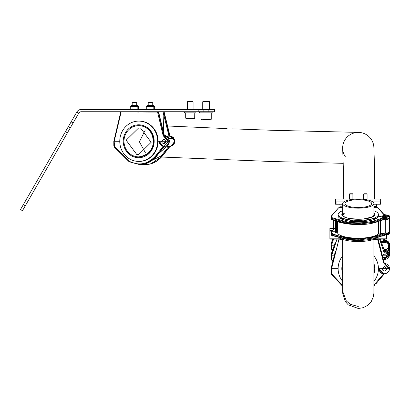 <?xml version="1.0" encoding="UTF-8"?>
<svg xmlns="http://www.w3.org/2000/svg" width="410" height="410" viewBox="0 0 410 410"><rect width="100%" height="100%" fill="white"/><g stroke="black" fill="none" stroke-linecap="round" stroke-linejoin="round"><path stroke-width="0.61" d="M384.39 215.363L382.12 216.008L384.39 216.695L386.661 216.008L384.39 215.363M384.196 218.591L386.661 218.638L386.661 219.329L388.9 218.34M386.661 233.398L386.661 233.977L384.196 234.33M338.132 216.008L331.593 216.008L338.132 216.008M331.608 216.008L338.429 208.013L338.988 207.624L342.663 207.624M373.889 207.624L377.559 207.624L383.688 214.425L388.931 216.008L386.661 216.008A2.27 0.666 180 0 1 384.39 216.675A2.27 0.666 180 0 1 382.12 216.008L378.42 216.008L383.514 217.613L375.621 220.421C367.452 222.943 358.094 223.481 347.536 222.03L331.941 217.648L331.593 217.285L331.593 216.008L331.029 216.552L331.029 217.423M331.034 216.475L331.029 217.638M384.39 218.043L389.495 216.552L388.931 216.008C385.902 217.766 382.873 217.766 379.85 216.008M388.905 215.865L389.269 216.116M378.148 208.167L377.559 207.624L378.148 208.167M331.787 231.752L334.027 228.985L335.17 228.985M384.39 234.874L389.5 233.392L389.157 232.834M386.661 218.848L384.196 218.848M388.931 233.925L389.5 233.382M384.078 235.212L388.895 234.084M334.027 228.985L331.485 231.763M386.661 219.365L388.598 218.796L389.5 217.638A5.11 1.491 0 0 1 386.661 218.976L386.661 219.329M386.661 232.906L386.661 233.633A5.11 1.491 180 0 0 389.5 232.296L389.433 231.942M375.949 237.979L384.196 234.915L384.196 233.915L383.493 233.351L378.461 234.043C374.596 236.688 367.867 238.087 358.279 238.241C348.52 238.077 341.745 236.642 337.958 233.936L337.609 232.096L335.17 232.608L335.17 221.051M347.265 223.465L347.536 223.865L347.265 223.465L358.279 224.255L376.052 221.907L375.621 222.348C367.519 224.726 358.155 225.233 347.536 223.865C341.612 223.04 336.415 221.661 331.941 219.729L331.459 219.273L347.265 223.465L347.265 222.717L331.459 218.279L331.029 217.828L331.593 217.285M375.621 220.421L376.052 221.067L358.279 223.547L347.265 222.717L347.536 222.03M331.593 233.029L331.029 233.572L331.029 232.296L331.593 231.752L331.593 233.029L331.941 233.392C335.903 235.263 341.099 236.724 347.536 237.774C358.155 239.22 367.519 238.681 375.621 236.165L376.052 236.811L358.279 239.291L347.265 238.461L347.265 239.209L358.279 239.999L376.052 237.651L375.621 238.092C370.655 240.019 355.936 241.285 347.536 239.609L347.265 239.209L331.459 235.017L331.459 234.023L331.029 233.572L331.029 234.587L331.941 235.473L347.372 239.583M331.593 231.752L335.17 231.752M339.439 217.915L358.294 221.989L377.118 217.91M383.493 233.351L385.272 233.218A5.079 1.486 0 0 0 389.469 231.752L389.469 218.181A5.079 1.486 180 0 1 385.272 219.642L383.56 219.734M383.514 235.437L375.801 238.082C367.596 240.496 358.145 241.008 347.449 239.624L331.705 235.448L331.029 234.587L331.593 235.13M384.196 219.171L376.052 221.907L376.052 221.067L384.196 218.171L384.196 219.171L383.791 219.652L375.801 222.338C367.591 224.752 358.14 225.264 347.449 223.88L331.705 219.704L331.029 218.843L331.459 219.273L331.459 218.279L331.941 217.648M384.196 218.171L383.514 217.613M337.609 221.805L337.609 232.096M336.589 221.502L336.589 232.096M335.739 221.236L335.739 232.608M347.536 237.774L347.265 238.461L331.459 234.023L331.941 233.392M386.661 216.008L382.12 216.008M379.588 239.127L383.688 251.494L388.931 255.799L386.661 255.799L384.39 254.046L382.258 255.199M384.903 252.314L384.964 251.525L389.495 255.435L384.39 259.346L383.294 259.258M334.237 255.799L331.608 255.799L331.029 255.435L331.029 254.851L335.38 242.002L331.029 255.435L331.593 255.799L334.237 255.799M334.35 245.072L331.613 245.072L333.581 239.127M332.874 239.127L331.029 244.703L331.613 245.072M331.029 244.703L331.029 244.119L331.029 244.852L331.593 245.216L334.304 245.216M331.075 243.976L332.669 239.127L331.039 244.047M383.324 259.366L385.164 259.402L387.265 258.761L388.726 257.552L389.5 255.435L383.268 259.151M333.489 247.712L335.38 242.002M388.767 242.833L384.964 240.327M389.479 244.483L389.5 244.124L385.036 240.265M384.964 250.889L388.767 253.406M389.469 245.277L389.5 244.852A5.11 3.915 0 0 0 384.964 240.962L384.964 240.26L384.19 239.64M388.931 243.755L389.5 244.124L389.397 243.335L387.932 241.223L384.949 240.132L384.032 239.127M334.027 246.984L333.453 247.276L331.039 254.779M381.402 241.797L381.233 241.3M384.36 250.448A5.079 3.89 -0 0 1 384.39 250.448A5.079 3.89 -0 0 1 389.469 254.272L389.469 245.216A5.079 3.89 180 0 0 384.39 241.326A5.079 3.89 180 0 0 381.684 241.92M381.792 242.966A5.079 3.89 -0 0 1 384.39 242.418A5.079 3.89 -0 0 1 388.716 244.268L388.716 251.202A5.079 3.89 180 0 0 384.39 249.352A5.079 3.89 180 0 0 383.929 249.367M382.412 255.799L386.661 255.799A2.27 1.737 -0 0 1 384.39 257.541A2.27 1.737 -0 0 1 382.709 256.967M385.477 249.444A4.228 3.239 180 0 0 388.618 246.425L388.716 244.268M331.593 254.338L331.029 254.702L331.029 257.972M332.92 261.073L331.593 259.023L331.593 255.799M331.593 245.216L331.593 248.439L332.551 250.074M331.029 244.852L331.029 247.389M384.196 259.448L383.54 260.217M384.196 259.535L383.514 259.848M331.941 259.945L331.459 259.807L331.941 259.945L331.459 259.807L331.029 258.654L331.593 259.023M332.843 261.375L331.623 260.001M332.454 250.372L331.623 249.418M331.459 249.224L331.941 249.362L331.459 249.224L331.029 248.076L331.593 248.439M358.279 207.506A13.34 3.9 180 0 1 344.933 203.606A13.34 3.9 180 0 1 358.279 199.706A13.34 3.9 180 0 1 371.619 203.606A13.34 3.9 180 0 1 358.279 207.506M140.604 128.074L138.657 127.915L126.157 140.215L136.709 154.437L138.657 154.596L151.157 142.301L140.604 128.074M358.279 199.04A15.611 4.566 180 0 1 373.889 203.606A15.611 4.566 180 0 1 358.279 208.167A15.611 4.566 180 0 1 342.663 203.606A15.611 4.566 180 0 1 358.279 199.04M343.257 199.106L343.411 170.586L342.688 148.881A15.611 15.611 0 0 1 358.279 132.399M345.322 156.722A15.611 15.611 0 0 1 358.186 132.399M136.381 156.676A15.611 14.673 -90 0 0 138.657 156.866A15.611 14.673 -90 0 0 153.284 142.47A15.611 14.673 -90 0 0 140.932 125.834A15.611 14.673 -90 0 0 138.657 125.644A15.611 14.673 -90 0 0 124.03 140.041A15.611 14.673 -90 0 0 136.381 156.676M358.55 132.399A15.611 15.611 0 0 1 373.864 147.139A15.611 15.611 0 0 0 358.55 132.399L272.281 130.288L232.619 128.853M342.755 215.604A15.611 4.566 180 0 1 344.933 213.723M373.889 210.735A20.151 5.894 180 0 1 378.43 214.461A20.151 5.894 180 0 1 364.828 220.037A20.151 5.894 180 0 1 338.122 214.461A20.151 5.894 180 0 1 342.663 210.735M378.43 214.461L378.43 215.819A20.151 5.894 180 0 1 364.828 221.39A20.151 5.894 180 0 1 338.122 215.819L338.122 214.461M377.303 237.58A20.151 5.894 180 0 1 364.828 241.208A20.151 5.894 180 0 1 340.156 238.215M73.103 122.985L78.776 113.155L76.813 112.017L71.135 121.852L73.103 122.985L22.468 210.689L20.5 209.551L23.339 204.636L25.307 205.769M67.424 132.82L65.456 131.682L23.339 204.636M65.456 131.682L71.135 121.852M68.296 126.767L70.264 127.905M208.172 111.735L214.645 111.735L214.645 109.465L208.172 109.465L208.172 111.735L81.236 111.735A2.839 2.839 0 0 0 78.776 113.155M198.184 111.735L198.184 109.465L208.172 109.465M203.862 109.465L203.862 111.735M198.184 109.465L81.236 109.465A5.11 5.11 0 0 0 76.813 112.017M157.471 111.735L163.154 135.679L168.064 141.255L165.932 141.255L163.805 138.985L161.663 141.255L158.127 141.255L158.732 141.255L162.99 146.575L155.6 155.918C147.954 164.308 139.159 166.091 129.227 161.268L114.528 146.703L114.185 141.255L119.766 141.255L113.847 141.255L114.185 141.255L113.847 141.255L113.857 145.494L114.2 145.499L113.857 145.494L114.272 147L129.119 161.735M163.969 146.36L163.031 146.257L159.193 141.255L168.792 141.255L163.995 146.36M164.087 111.735L169.883 135.551L174.809 141.255L174.475 141.255L174.809 141.255L170.975 146.257L169.704 146.365M163.805 143.526L165.932 141.255A2.27 2.132 90 0 1 163.8 143.526L163.8 143.526A2.27 2.132 90 0 1 161.663 141.255L163.949 138.99M164.292 136.735L164.548 136.181L168.792 141.255M139.948 164.528L129.14 161.755L114.236 146.99L113.826 145.494L113.811 141.255L120.837 111.735L113.847 141.255M164.184 146.365L166.578 145.801M171.662 145.745L169.817 146.365M163.733 133.327L163.036 112.017M171.759 145.832A5.11 4.802 90 0 0 174.352 140.369A5.11 4.802 90 0 0 170.165 136.176L170.539 136.176L169.848 135.541L169.53 135.679L169.848 135.541L164.056 111.735M164.056 134.649L166.404 136.146L164.784 136.146L166.404 136.146M166.619 136.146L166.757 136.668M164.897 136.176L165.158 136.176A5.079 4.776 -90 0 1 169.222 138.59L172.912 138.59A5.079 4.776 90 0 0 168.848 136.176L169.427 136.176A5.079 4.776 -90 0 1 174.183 140.814A5.079 4.776 -90 0 1 170.258 146.257L165.906 147.077L148.907 162.411M167.003 136.571A5.079 4.776 90 0 1 168.848 136.176M139.333 164.528L129.165 161.76L129.227 161.268L129.165 161.76M145.576 164.528L142.465 164.354M162.022 145.914A5.391 5.069 -90 0 0 163.728 146.575L162.99 146.575M144.571 163.964L161.232 155.918L168.623 146.575L169.812 146.647L161.832 156.277C157.353 161.678 151.792 164.43 145.15 164.533M169.366 146.575L168.997 146.498M165.158 136.212A5.079 4.776 90 0 1 169.345 141.122A5.079 4.776 90 0 1 165.404 146.257L163.713 146.575M163.733 146.575L164.184 146.647L156.2 156.277C151.695 161.694 146.134 164.446 139.518 164.533M139.774 164.533C146.068 164.595 151.644 161.842 156.502 156.277M145.406 164.533C151.705 164.589 157.281 161.837 162.135 156.277M165.932 141.255L161.663 141.255M121.934 150.613A20.151 18.937 90 0 1 138.703 121.104A20.151 18.937 90 0 1 155.477 131.897A20.151 18.937 90 0 1 138.703 161.407A20.151 18.937 90 0 1 121.934 150.613M138.949 121.104A20.151 18.937 90 0 1 139.19 121.104A20.151 18.937 90 0 1 155.964 131.897A20.151 18.937 90 0 1 139.19 161.407A20.151 18.937 90 0 1 138.949 161.407M163.554 111.735L163.554 112.017L160.146 112.017L160.146 111.735M130.057 111.735L130.057 112.017L160.146 112.017M130.057 112.017L126.654 112.017L126.654 111.735M139.144 112.017L148.599 112.073M135.551 112.017L139.144 112.073M148.569 112.073L156.594 112.073M129.104 112.073L128.591 112.017M130.201 112.017L129.068 112.017M377.559 239.127L383.688 263.071L388.931 268.647L386.661 268.647L384.39 266.377L382.12 268.647L378.43 268.647L378.999 268.647L383.493 273.967A5.391 5.391 0 0 1 378.999 268.647M383.688 263.071L384.237 262.938L384.964 263.574L389.495 268.647C389.198 271.753 387.496 273.455 384.39 273.752C381.285 273.455 379.583 271.753 379.286 268.647A5.11 5.11 0 0 0 382.12 273.224L382.12 273.224M338.122 268.647L331.593 268.647L338.122 268.647M342.663 285.596L331.941 274.095L331.593 272.891L331.029 272.886L331.459 274.392L342.663 286.293L331.47 274.403L331.029 272.886L331.459 274.392L342.663 286.293L331.459 274.392L331.029 272.886L331.029 268.647L331.608 268.647L331.029 268.647L335.38 251.238M389.495 268.647L379.85 268.647M384.934 263.568L384.237 262.938L384.934 263.568L384.237 262.938L378.148 239.127M386.661 273.224L386.661 273.224A5.11 5.11 0 0 0 384.964 263.574A5.11 5.11 0 0 1 386.661 273.224L384.39 273.757M386.661 268.647A2.27 2.27 0 0 1 384.39 270.918A2.27 2.27 0 0 1 382.12 268.647L386.661 268.647M384.196 274.039L376.052 283.674L384.196 274.039L383.514 273.972L384.196 274.039L383.514 273.972L384.196 274.039L383.514 273.972L373.889 285.145M384.77 273.742L383.493 273.967M374.755 285.083L373.889 285.913M333.166 236.063L332.274 236.063L333.166 236.063M331.685 231.522L331.029 231.522L331.029 230.61M382.878 236.063L381.818 236.063M386.661 233.977L386.661 234.72M386.661 235.073L386.661 239.127L386.225 239.127M332.418 230.61L329.891 230.61L329.891 239.127L342.042 239.127M329.891 230.61L329.891 228.339L335.026 228.339M386.661 239.127L374.509 239.127M373.889 255.901A20.151 20.151 0 0 1 373.889 281.393M342.663 281.393A20.151 20.151 0 0 1 342.663 255.901M376.728 239.127L376.728 239.409L373.889 239.409M342.663 239.409L339.823 239.409L339.823 239.127M342.278 239.466L341.766 239.409M342.663 239.466L342.242 239.409M342.663 204.216L335.57 204.216L335.57 201.94L336.082 201.94L336.082 204.216M380.47 204.216L380.47 201.94L380.982 201.94L380.982 204.216L373.889 204.216M343.19 202.432L343.19 201.94L336.082 201.94M343.19 201.94L343.734 201.94M372.818 201.94L373.361 201.94L373.361 202.432M380.47 201.94L373.361 201.94M335.57 201.94L335.57 199.106L355.66 199.106M360.892 199.106L380.982 199.106L380.982 201.94M373.889 206.199L376.728 206.199A0.282 0.282 -90 0 1 376.441 206.486L373.889 206.486M364.213 193.766L366.53 193.766M366.765 194.053L363.983 194.053M349.766 193.766L352.6 193.766L352.882 194.053L349.479 194.053L349.761 193.766M352.882 194.053L352.882 199.106M132.471 102.649L136.448 102.649L136.73 102.936L132.189 102.936L132.471 102.649M148.476 102.649L152.453 102.649L152.735 102.936L148.195 102.936L148.476 102.649M148.082 105.206L152.848 105.206M154.667 109.465L154.667 106.344L146.262 106.344L146.262 109.465M148.968 109.465L148.968 106.344M153.171 109.465L153.171 106.344M131.056 106.344L131.056 105.775L132.107 105.206M131.62 105.206L136.843 105.206M138.662 109.465L138.662 106.344L130.257 106.344L130.257 109.465M132.968 109.465L132.968 106.344M137.171 109.465L137.171 106.344M195.913 111.735L195.913 112.868L184.556 112.868L184.556 111.735L184.556 112.868M212.944 111.735L212.944 112.868L199.316 112.868L199.316 111.735M194.381 118.546L186.089 118.546L187.662 118.546L186.089 118.546L185.694 118.152L185.694 112.868L185.694 118.152L194.776 118.152A0.4 0.4 0 0 1 194.381 118.546L194.776 118.152L194.776 112.868L194.694 118.152M193.023 101.798L193.074 109.465L193.074 101.798L187.447 101.798M187.729 101.516L192.746 101.516M191.952 118.546L192.813 118.546M202.724 101.798L203.006 101.516L209.254 101.516L209.536 101.798L202.724 101.798L202.724 109.465M209.269 119.684L202.991 119.684M203.744 119.684L206.886 119.684M384.903 214.727L384.964 215.106L384.903 214.727M383.688 214.425L384.237 214.927M389.5 217.638A5.11 1.491 0 0 0 389.151 217.095M334.709 228.985L335.17 228.478M337.958 221.902L337.958 233.936M331.593 219.386L331.029 218.843M383.514 219.693L375.949 222.235M375.621 236.165L383.514 233.357M385.272 219.642L385.272 233.218M337.794 233.679L337.794 221.856M331.459 219.273L331.941 219.729L331.459 219.273M376.052 221.907L375.621 222.348M380.623 220.718L380.623 233.505M378.461 234.043L378.461 221.446M384.196 234.915L376.052 237.651L376.052 236.811L384.196 233.915M347.536 239.609L347.265 239.209M376.052 237.651L375.621 238.092M331.941 235.473L331.459 235.017M331.608 255.799L337.01 239.127M383.688 251.494L384.237 251.028L384.964 251.525L384.964 250.817A5.11 3.915 180 0 1 389.5 254.702A5.11 3.915 180 0 1 389.479 255.076M384.19 250.192A0.569 0.354 161.5 0 1 384.226 250.259L380.29 239.127M381.551 242.243L381.551 241.705M389.5 244.852A5.11 3.915 0 0 1 389.469 245.262M384.913 250.807L384.226 250.259A0.569 0.354 161.5 0 1 384.237 250.331A0.851 0.651 180 0 0 384.964 250.817L384.949 250.684C386.968 250.402 388.485 251.74 389.5 254.702M384.016 239.127L384.237 240.475L383.786 239.127M383.934 241.341L383.078 239.127M383.688 240.947A0.569 0.354 -18.5 0 0 384.237 240.475A0.851 0.651 0 0 0 384.964 240.962L384.949 241.346M388.618 251.084L388.618 246.425M383.519 260.14L383.873 259.822M145.299 129.939L139.41 141.819L145.299 152.571M373.889 215.276L373.454 216.049L371.931 217.028L363.547 218.981C351.344 219.314 344.385 218.079 342.663 215.276A15.611 4.566 180 0 1 344.933 212.908M373.889 212.933A16.461 4.812 180 0 1 363.629 219.012A16.461 4.812 180 0 1 346.681 217.879A16.461 4.812 180 0 1 342.663 212.933M114.2 141.255L121.222 111.735M163.154 135.679L163.867 135.541L164.922 136.176A5.11 4.802 -90 0 1 169.11 140.369A5.11 4.802 -90 0 1 166.516 145.832M158.583 112.017L164.236 135.541L163.862 135.541L158.28 112.017M164.246 135.572L164.236 135.541A0.851 0.799 -90 0 0 164.922 136.176C169.914 138.565 170.458 141.783 166.547 145.822M168.987 136.176L163.031 111.817M168.766 135.684L169.479 135.541A0.851 0.799 90 0 0 170.165 136.176L170.083 136.222M163.754 111.735L169.479 135.541L169.848 135.541M165.404 146.257L170.258 146.257M114.528 146.703L114.272 147L114.528 146.703M155.6 155.918L156.2 156.277L163.826 146.647M163.862 147.077L165.906 147.077M163.877 148.871L162.432 148.871M161.232 155.918L161.832 156.277L169.453 146.647M151.987 134.003A15.611 14.673 90 0 1 138.995 156.866C151.254 154.385 155.564 146.76 151.936 133.988C149.055 128.643 144.745 125.865 138.995 125.644A15.611 14.673 90 0 1 151.987 134.003M125.004 148.902A16.461 15.472 90 0 1 131.523 126.675A16.461 15.472 90 0 1 152.407 133.609A16.461 15.472 90 0 1 145.888 155.836A16.461 15.472 90 0 1 125.004 148.902M331.608 268.647L338.988 239.127M384.903 264.132L384.964 263.574M331.593 272.891L331.593 268.647M331.941 274.095L331.459 274.392L331.941 274.095M375.621 283.31L376.052 283.674M332.274 236.063L331.88 235.663L332.202 235.663M383.001 235.663L384.672 235.663L384.672 235.237M331.029 231.127L329.891 231.127M386.661 238.205L376.416 238.205M340.11 238.205L329.891 238.205M373.889 263.42A16.461 16.461 0 0 1 373.889 273.875M342.663 273.875A16.461 16.461 0 0 1 342.663 263.42M380.664 201.94L380.664 199.106M335.887 199.106L335.887 201.94M339.859 206.199L342.663 206.199M147.103 105.775L153.822 105.775M131.103 105.775L137.821 105.775M201.023 112.868L201.023 119.284L211.242 119.284L210.842 119.684M389.495 216.536C389.951 215.742 388.424 215.132 384.918 214.707L384.103 214.584M378.01 207.819L384.083 214.563M331.198 216.167L338.537 207.824M389.49 233.469L388.577 234.53L384.057 235.232M334.442 228.985L335.17 228.18M374.289 219.396L370.906 220.539L365.182 221.554L357.976 221.933L349.545 221.313L342.278 219.406M381.684 242.648L381.684 241.521M332.828 261.442L331.505 259.935L331.029 258.659M332.438 250.433L331.029 248.076M373.889 215.988L373.889 203.606M342.663 292.873L342.663 274.956M342.663 239.363L342.668 293.073L345.333 301.601L348.228 304.82L358.279 308.484L363.152 307.705L367.57 305.419L371.25 301.555L373.418 296.676L373.884 293.304L373.889 280.87M342.663 290.9L342.663 286.293L342.668 291.325L346.312 300.93L350.196 304.256L358.279 306.511M343.267 163.323L271.317 161.494L161.535 157.03M342.663 215.988L342.663 203.606M373.889 239.363L373.889 292.868M374.34 207.624L374.356 206.486M374.484 199.106L374.637 170.437L373.864 147.139M227.099 128.622L167.557 125.988M163.031 146.257L160.428 144.679L159.475 143.059L159.162 141.255M173.461 144.812L174.532 143.059L174.788 140.492L173.404 137.627L171.964 136.591M158.614 112.017L164.272 135.551L164.928 136.176M145.037 163.846L156.538 156.266L164.21 146.642M144.966 164.528L142.46 164.354M150.854 163.8L162.17 156.266L169.842 146.642M138.703 121.104L139.19 121.104M138.703 161.407L139.19 161.407M333.356 220.39L333.299 228.339M384.672 235.663L384.278 236.063M376.728 204.216L376.441 206.486M339.823 204.216L340.11 206.486M363.952 193.766L363.67 194.053L363.67 199.106M367.078 199.106L367.078 194.053L366.791 193.766M349.479 199.106L349.479 194.053M132.189 105.206L132.189 102.936M136.73 105.206L136.73 102.936M148.195 105.206L148.195 102.936M152.735 105.206L152.735 102.936M153.873 106.344L153.304 105.206M147.057 106.344L147.626 105.206M137.868 106.344L137.299 105.206M187.683 101.516L187.396 101.798L187.396 109.465M192.792 101.516L193.074 101.798M211.242 119.284L211.242 112.868M209.536 109.465L209.536 101.798M201.023 119.284L201.418 119.684"/></g></svg>

